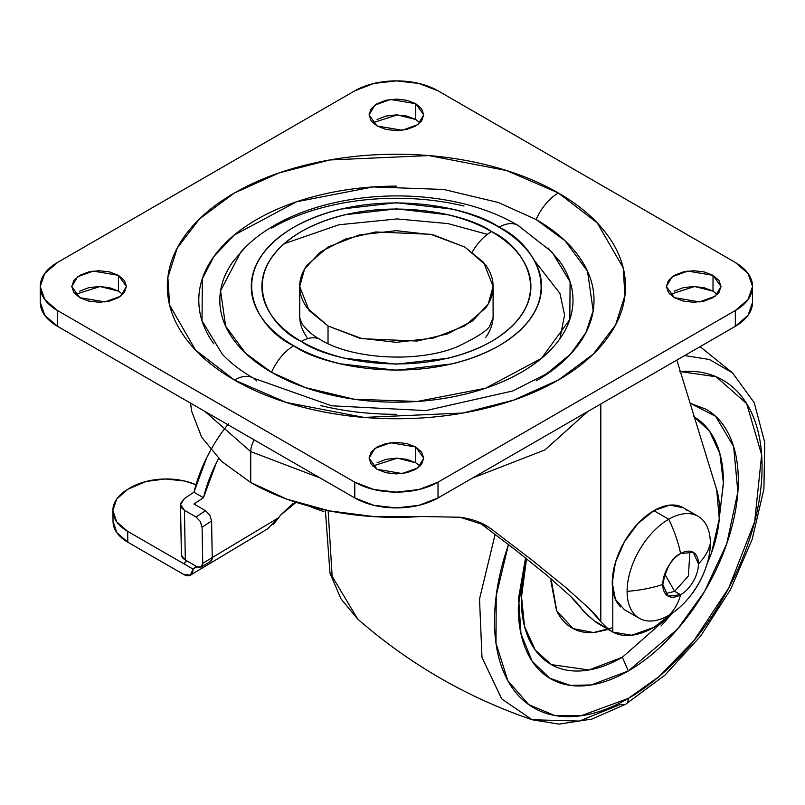 <?xml version="1.0" encoding="UTF-8"?>
<svg xmlns="http://www.w3.org/2000/svg" width="805" height="805" viewBox="0 0 805 805"><rect width="100%" height="100%" fill="white"/><g stroke="black" fill="none" stroke-linecap="round" stroke-linejoin="round"><path stroke-width="1.21" d="M707.504 562.373A58.866 33.981 120 0 0 710.342 543.274A58.866 33.981 120 0 0 668.724 519.245A95.876 55.354 60 0 1 680.617 553.578A25.227 14.56 -60 0 1 698.458 563.872A95.876 55.354 0 0 0 710.342 543.274A95.876 55.354 180 0 1 698.458 563.872A25.227 14.56 -60 0 1 680.617 594.774A25.227 14.56 -60 0 1 662.777 584.47A95.876 55.354 180 0 1 627.105 591.333A58.866 33.981 -60 0 1 668.724 519.245L653.861 510.662A58.866 33.981 120 0 0 616.57 558.912A58.866 33.981 120 0 0 620.746 606.96M686.977 510.491A58.866 33.981 120 0 0 653.861 510.662L668.724 519.245A58.866 33.981 -60 0 1 701.839 519.074A58.866 33.981 -60 0 1 710.342 543.274A58.866 33.981 -60 0 1 668.724 615.362A58.866 33.981 -60 0 1 635.608 615.533A58.866 33.981 -60 0 1 627.105 591.333A58.866 33.981 120 0 0 668.724 615.362A95.876 55.354 -120 0 0 680.617 594.774A25.227 14.56 120 0 0 698.458 563.872L693.226 552.331L680.617 553.578A95.876 55.354 -120 0 0 668.724 519.245A58.866 33.981 120 0 0 627.105 591.333A95.876 55.354 0 0 0 662.777 584.47A25.227 14.56 -60 0 1 680.617 553.578C672.185 557.271 666.238 567.575 662.777 584.47L667.999 596.022L680.617 594.774L674.671 591.333L688.426 575.917L689.905 551.224L688.426 575.917L674.671 591.333L664.699 574.066L674.671 591.333L665.383 593.688L674.671 591.333L680.617 594.774A95.876 55.354 60 0 1 668.724 615.362A58.866 33.981 120 0 0 683.848 603.358M639.291 618.28L624.428 609.697L615.412 599.312L612.243 582.75L615.412 562.534L624.428 541.735L637.932 523.522L653.861 510.662L669.79 505.127L683.294 507.754L698.156 516.327M204.973 411.466L250.727 451.615A16.814 9.71 -60 0 1 254.219 439.892A16.814 9.71 120 0 0 250.727 451.615L204.973 411.466M478.583 521.962L515.733 550.177L547.611 575.887L570.051 595.851C576.068 601.727 579.932 606.044 581.623 608.822C583.102 611.086 587.328 615.111 594.291 620.897L585.889 613.531L570.051 595.851L547.611 575.887L515.733 550.177L478.613 521.972M250.727 482.517L250.727 451.615L250.727 482.517A206.01 118.939 0 0 0 421.136 516.488L460.108 517.253C472.626 518.994 482.869 522.787 490.819 528.654L532.004 560.099L565.271 587.087L588.656 608.047C594.935 614.215 598.99 618.783 600.812 621.762L600.812 403.979L600.812 621.762L588.656 608.047L565.271 587.087L532.004 560.099L490.819 528.654L480.917 522.938L490.819 528.654L486.14 525.585L460.108 517.253L421.136 516.488L374.587 516.679L329.154 510.833L287.154 499.251L250.727 482.517L221.747 461.486L201.673 437.236L191.55 411.003L190.554 403.144M587.831 411.466L544.925 449.945L472.535 478.039L544.925 449.945L587.831 411.466M320.269 478.039L250.727 451.615L320.269 478.039M608.107 628.876L600.812 621.762L608.107 628.876L594.291 620.897L612.796 632.086L612.796 590.246L612.796 632.086L608.107 628.876M612.766 574.851L612.746 589.964M707.182 563.47A96.701 55.827 -60 0 0 716.702 489.832L676.854 360.077L716.702 489.832L719.278 518.883L711.58 552.683L707.172 563.53M673.141 612.545L653.861 627.387L631.734 635.226L612.796 632.086A84.082 48.552 -60 0 0 653.861 627.387A84.082 48.552 -60 0 0 671.38 614.215M598.206 623.684L594.291 620.897L598.085 623.623M284.165 243.714L338.905 224.776L397.066 218.93L448.023 223.609L487.367 234.356M307.067 337.386C302.157 330.543 299.702 323.429 299.702 316.023C299.702 323.429 302.157 330.543 307.067 337.386M493.103 316.023C493.103 323.429 490.648 330.543 485.747 337.386C490.648 330.543 493.103 323.429 493.103 316.023L493.103 286.5L488.222 304.018L472.545 320.913L447.298 333.974L417.091 341.038L362.129 338.704L328.027 325.975L328.027 343.574L328.027 325.975L359.402 338.08L396.402 342.326L433.412 338.08L464.777 325.975L485.747 307.862C490.648 301.02 493.103 293.906 493.103 286.5C493.103 279.094 490.648 271.969 485.747 265.137L464.777 247.024L483.664 262.44L493.103 286.5M210.568 561.407L212.228 557.613L211.594 520.936L209.773 515.12L205.527 510.692L196.028 516.991L184.456 510.31L196.028 516.991L200.264 521.409L202.095 527.225L211.594 520.936L212.228 557.613L202.719 563.319L202.095 527.225L202.719 563.319L201.059 567.123L196.883 566.68L185.311 559.998L184.456 510.31L180.511 504.574L184.446 498.516L193.955 492.227L203.474 497.711L216.163 463.278L218.618 458.498A105.636 60.989 -60 0 0 203.474 497.711L193.955 504.011L203.474 497.711L193.955 492.227L206.654 457.793L210.749 449.975M205.527 510.692L193.955 504.011L205.527 510.692L196.028 516.991L200.264 521.409L202.095 527.225L211.594 520.936L209.773 515.12L205.527 510.692M312.853 507.13L313.054 507.804L310.046 506.395A170.368 98.361 -60 0 0 313.054 507.804L312.853 507.13M296.099 502.3L292.849 503.588L280.442 515.21L278.852 517.605L212.228 557.583L278.852 517.605L280.442 515.21L296.149 502.32M186.609 560.753A8.412 4.85 -60 0 1 183.53 563.601L193.049 569.095L196.984 566.73L193.049 569.095L196.138 566.247L193.049 569.095L190.393 575.173L183.721 574.478L127.834 542.208L127.643 531.33L116.705 521.821L112.861 510.501L116.705 499.09L127.633 489.329L146.077 481.46L165.377 478.985L184.687 481.028L195.987 484.721A50.453 29.694 179 0 0 129.716 488.092L127.633 489.329A50.453 29.694 179 0 0 112.861 510.783A50.453 29.694 179 0 0 127.643 531.33L183.53 563.601L127.643 531.33L127.834 542.208L183.721 574.478A13.454 7.617 59 0 0 190.453 575.142L267.582 528.855L278.852 517.605L273.459 524.196M228.61 423.672A105.636 60.989 120 0 0 193.955 492.227L184.446 498.516L180.662 503.346L180.531 505.017L181.87 508.166L184.456 510.31L185.311 559.998L196.883 566.68A8.412 4.76 59 0 0 201.089 567.092L210.608 561.387A8.412 4.76 -121 0 0 212.228 557.613L202.719 563.319A8.412 4.76 59 0 1 201.089 567.092M113.052 521.378L116.896 532.699L127.834 542.208A50.453 29.694 -1 0 1 113.052 521.66M313.054 507.804L323.872 511.608M181.447 555.289L185.311 559.998A13.454 7.919 -1 0 1 181.377 554.454M190.453 575.142A13.454 7.617 59 0 0 193.049 569.095L183.53 563.601M464.777 247.024L433.412 234.919L396.402 230.673L359.402 234.919L328.027 247.024L307.067 265.137C302.157 271.969 299.702 279.094 299.702 286.5C299.702 293.906 302.157 301.02 307.067 307.862L328.027 325.975L309.14 310.559L299.702 286.5L304.592 268.981L320.259 252.086L345.516 239.025L375.724 231.961L430.685 234.295L464.777 247.024M320.199 339.519A37.835 21.846 120 0 0 301.301 341.411C325.29 359.674 419.818 381.298 491.513 341.411C560.612 300.013 523.149 245.445 491.513 231.588A37.835 21.846 120 0 0 472.374 251.945A37.835 21.846 -60 0 1 491.513 231.588C478.905 224.303 464.354 218.698 447.872 214.754L396.402 208.847L344.932 214.754C328.45 218.698 313.91 224.303 301.301 231.588C288.683 238.874 278.963 247.266 272.14 256.785C265.318 266.294 261.907 276.206 261.907 286.5C261.907 296.793 265.318 306.705 272.14 316.214C278.963 325.733 288.683 334.125 301.301 341.411C313.91 348.686 328.45 354.301 344.932 358.245L396.402 364.152L447.872 358.245C464.354 354.301 478.905 348.686 491.513 341.411C504.121 334.125 513.842 325.733 520.664 316.214C527.496 306.705 530.908 296.793 530.908 286.5C530.908 276.206 527.496 266.294 520.664 256.785C513.842 247.266 504.121 238.874 491.513 231.588C467.514 213.315 372.987 191.691 301.301 231.588C232.202 272.976 269.655 327.555 301.301 341.411A37.835 21.846 -60 0 1 320.199 339.519M244.74 247.98L233.259 261.212C224.303 273.71 219.825 286.711 219.825 300.225C219.825 313.749 224.303 326.75 233.259 339.247C242.225 351.735 254.984 362.763 271.537 372.323A37.835 21.846 -60 0 1 293.785 345.748C259.653 330.795 219.232 271.909 293.785 227.252C371.135 184.214 473.129 207.539 499.02 227.252C512.624 235.11 523.109 244.167 530.475 254.43C537.841 264.704 541.524 275.391 541.524 286.5C541.524 297.608 537.841 308.295 530.475 318.559C523.109 328.822 512.624 337.889 499.02 345.748C485.415 353.596 469.718 359.654 451.937 363.9L396.402 370.28L340.867 363.9C323.087 359.654 307.399 353.596 293.785 345.748C280.18 337.889 269.695 328.822 262.329 318.559C254.964 308.295 251.281 297.608 251.281 286.5C251.281 275.391 254.964 264.704 262.329 254.43C269.695 244.167 280.18 235.11 293.785 227.252C307.399 219.393 323.087 213.345 340.867 209.089L396.402 202.709L451.937 209.089C469.718 213.345 485.415 219.393 499.02 227.252A37.835 21.846 -60 0 1 517.867 225.34A37.835 21.846 120 0 0 499.02 227.252C533.162 242.204 573.573 301.08 499.02 345.748C421.669 388.785 319.676 365.45 293.785 345.748A37.835 21.846 120 0 0 271.537 372.323L305.286 387.557L354.049 399.2L417.232 401.464L485.576 388.221L541.383 358.436L569.819 319.464L570.101 281.871L552.039 252.066L517.937 225.38C438.031 177.925 297.85 188.481 240.776 252.066L220.58 290.776L225.601 326.095L245.686 353.345L271.537 372.323C288.099 381.882 307.198 389.248 328.832 394.42C350.467 399.592 372.987 402.178 396.402 402.178C419.818 402.178 442.348 399.592 463.982 394.42C485.616 389.248 504.705 381.882 521.268 372.323C537.821 362.763 550.59 351.735 559.545 339.247C568.511 326.75 572.989 313.749 572.989 300.225C572.989 286.711 568.511 273.71 559.545 261.212L548.064 247.98M536.13 219.554A37.835 21.846 -60 0 1 558.378 192.979L506.546 170.539L428.803 155.576L329.708 159.974L279.285 172.844L234.426 192.979L199.539 218.88L177.261 247.99L167.863 277.534L169.644 305.206L195.555 350.084L234.426 380.01C255.91 392.417 280.683 401.967 308.748 408.678C336.812 415.39 366.023 418.751 396.402 418.751C426.781 418.751 456.002 415.39 484.067 408.678C512.131 401.967 536.905 392.417 558.378 380.01C579.862 367.613 596.414 353.315 608.037 337.104C619.659 320.903 625.475 304.038 625.475 286.5C625.475 268.961 619.659 252.086 608.037 235.885C596.414 219.685 579.862 205.386 558.378 192.979C536.905 180.582 512.131 171.022 484.067 164.311C456.002 157.599 426.781 154.248 396.402 154.248C366.023 154.248 336.812 157.599 308.748 164.311C280.683 171.022 255.91 180.582 234.426 192.979C212.953 205.386 196.4 219.685 184.778 235.885C173.145 252.086 167.339 268.961 167.339 286.5C167.339 304.038 173.145 320.903 184.778 337.104C196.4 353.315 212.953 367.613 234.426 380.01A37.835 21.846 -60 0 1 253.273 378.098A37.835 21.846 120 0 0 234.426 380.01L286.258 402.46L364.011 417.423L463.096 413.015L513.53 400.155L558.378 380.01L593.265 354.12L615.543 325.009L624.942 295.465L623.171 267.793L597.25 222.905L558.378 192.979A37.835 21.846 120 0 0 536.13 219.554L565.07 240.786L587.539 271.275L593.154 310.811L585.899 332.576L570.564 354.13L546.665 373.741L512.936 390.918L425.885 410.59L331.63 405.8L253.354 378.139C240.293 370.501 229.928 362.502 222.24 354.13L202.035 320.782L202.347 278.711L213.969 256.393L234.175 235.09L296.612 201.763L373.097 186.941L443.797 189.477L498.365 202.508L536.13 219.554C554.665 230.26 568.944 242.597 578.966 256.574C588.998 270.55 594.01 285.101 594.01 300.225C594.01 315.359 588.998 329.909 578.966 343.886C568.944 357.863 554.665 370.199 536.13 380.896M559.918 338.724L564.567 314.946L559.958 293.423L534.379 260.508M717.356 294.399L713.019 291.128L713.019 275.34L721.028 286.5L715.212 296.22L699.545 301.915L674.369 297.659L666.369 286.5L672.175 276.769L687.852 271.084L713.019 275.34L713.019 291.128L694.624 286.52L670.042 294.399M420.069 466.035L415.732 462.774L415.732 446.986L423.732 458.136L417.926 467.866L402.248 473.551L377.082 469.295L369.072 458.136L374.889 448.415L390.556 442.73L415.732 446.986L415.732 462.774L397.338 458.166L372.745 466.035M420.069 122.752L415.732 119.492L415.732 103.704L423.732 114.853L417.926 124.584L402.248 130.269L377.082 126.013L369.072 114.853L374.889 105.133L390.556 99.448L415.732 103.704L415.732 119.492L397.338 114.884L372.745 122.752M122.773 294.399L118.436 291.128L118.436 275.34L126.435 286.5L120.629 296.22L104.952 301.915L79.786 297.659L71.786 286.5L77.592 276.769L93.269 271.084L118.436 275.34L118.436 291.128L100.041 286.52L75.449 294.399M735.317 310.529L438.021 482.165L438.021 497.963L735.317 326.317L735.317 310.529L735.317 326.317A58.866 33.981 0 0 0 752.554 302.288L748.076 315.298L735.317 326.317L438.021 497.963L438.021 482.165A58.866 33.981 180 0 1 354.784 482.165L57.487 310.529A58.866 33.981 180 0 1 40.25 286.5A58.866 33.981 180 0 1 57.487 262.47L354.784 90.824A58.866 33.981 180 0 1 438.021 90.824L735.317 262.47A58.866 33.981 180 0 1 752.554 286.5A58.866 33.981 180 0 1 735.317 310.529L438.021 482.165L418.932 489.531L396.402 492.127L373.882 489.531L354.784 482.165L354.784 497.963L354.784 482.165L57.487 310.529L57.487 326.317L57.487 310.529L44.728 299.5L40.25 286.5L44.728 273.489L57.487 262.47L354.784 90.824L373.882 83.458L396.402 80.872L418.932 83.458L438.021 90.824L735.317 262.47L748.076 273.489L752.554 286.5L748.076 299.5L735.317 310.529M40.25 302.288A58.866 33.981 0 0 0 57.487 326.317L354.784 497.963A58.866 33.981 0 0 0 438.021 497.963L418.932 505.329L396.402 507.915L373.882 505.329L354.784 497.963L57.487 326.317L44.728 315.298L40.25 302.288L40.25 286.5M713.019 291.128L704.154 287.717L693.699 286.51L683.244 287.717L674.369 291.128M415.732 462.774L406.867 459.353L396.402 458.156L385.947 459.353L377.082 462.774M415.732 119.492L406.867 116.071L396.402 114.874L385.947 116.071L377.082 119.492M118.436 291.128L109.571 287.717L99.116 286.51L88.651 287.717L79.786 291.128M713.019 275.34L704.154 271.919L693.699 270.722L683.244 271.919L674.369 275.34L668.452 280.462L666.369 286.5L668.452 292.537L674.369 297.659L683.244 301.07L693.699 302.278L704.154 301.07L713.019 297.659L718.946 292.537L721.028 286.5L718.946 280.462L713.019 275.34M415.732 446.986L406.867 443.565L396.402 442.358L385.947 443.565L377.082 446.986L371.155 452.098L369.072 458.136L371.155 464.173L377.082 469.295L385.947 472.716L396.402 473.914L406.867 472.716L415.732 469.295L421.649 464.173L423.732 458.136L421.649 452.098L415.732 446.986M415.732 103.704L406.867 100.283L396.402 99.075L385.947 100.283L377.082 103.704L371.155 108.816L369.072 114.853L371.155 120.891L377.082 126.013L385.947 129.434L396.402 130.631L406.867 129.434L415.732 126.013L421.649 120.891L423.732 114.853L421.649 108.816L415.732 103.704M118.436 275.34L109.571 271.919L99.116 270.722L88.651 271.919L79.786 275.34L73.859 280.462L71.786 286.5L73.859 292.537L79.786 297.659L88.651 301.07L99.116 302.278L109.571 301.07L118.436 297.659L124.362 292.537L126.435 286.5L124.362 280.462L118.436 275.34M213.838 343.886C203.816 329.909 198.795 315.359 198.795 300.225C198.795 285.101 203.816 270.55 213.838 256.574C223.871 242.597 238.149 230.26 256.674 219.554C275.209 208.857 296.572 200.616 320.782 194.83C344.993 189.034 370.199 186.146 396.402 186.146M396.402 414.313C370.199 414.313 344.993 411.425 320.782 405.629M463.982 206.04C442.348 200.868 419.818 198.282 396.402 198.282C372.987 198.282 350.467 200.868 328.832 206.04C307.198 211.212 288.099 218.578 271.537 228.137M253.273 378.098A37.835 21.846 -60 0 1 256.674 380.896M517.867 225.34A37.835 21.846 -60 0 1 521.268 228.137M625.706 704.194A12.608 7.285 -120 0 0 628.292 698.428A12.608 7.285 60 0 1 625.706 704.194A12.608 7.285 60 0 1 620.796 704.264L579.369 721.079L532.135 719.75L501.676 698.881L481.994 657.423L479.518 599.051L495.125 534.419L479.518 599.051L481.994 657.423L501.676 698.881L532.135 719.75C467.373 697.603 409.212 664.024 357.651 619.015L332.153 576.32L328.138 510.632L332.153 576.32L357.651 619.015L340.978 598.86L329.99 573.21L325.351 510.058M608.208 629.46L595.046 632.408C586.302 633.273 578.584 631.784 571.892 627.92C565.201 624.056 560.049 618.119 556.426 610.12L550.992 581.723L551.043 578.785L556.768 610.844L573.1 628.584L593.476 632.539L612.796 627.689M622.346 657.252C608.942 664.99 596.052 669.468 583.665 670.696C571.278 671.923 560.35 669.8 550.872 664.326C541.393 658.852 534.087 650.45 528.966 639.11C523.834 627.769 521.268 614.366 521.268 598.89L526.53 558.68L521.338 594.633L524.498 626.29L535.275 650.078L551.365 664.608L588.908 669.981L622.346 657.252L628.292 670.978C642.883 662.555 656.91 651.235 670.384 637.007C683.868 622.778 695.762 606.739 706.076 588.868C716.39 571.007 724.339 552.683 729.914 533.896C735.498 515.109 738.296 497.299 738.296 480.454C738.296 463.61 735.498 449.019 729.914 436.682C724.339 424.346 716.39 415.199 706.076 409.242L690.096 403.184L715.685 416.376L733.627 446.554L737.863 491.855L726.764 543.727L704.445 591.655L677.548 629.097L628.292 670.978L622.346 657.252L671.622 613.994M719.408 517.072L723.423 483.181L719.871 453.557L709.517 431.118L694.353 417.04M680.396 371.608L716.178 376.77L746.668 403.667L761.651 454.855L754.667 521.64L728.857 587.761L693.97 640.609L658.913 676.653L628.292 698.428L581.059 715.756L554.424 715.393L528.724 704.606L507.804 680.638L495.991 643.165L496.222 595.65L508.448 544.542L504.705 556.205C497.913 579.047 494.522 600.711 494.522 621.198C494.522 641.676 497.913 659.426 504.705 674.429C511.497 689.432 521.157 700.561 533.705 707.796C546.243 715.041 560.713 717.849 577.105 716.229C593.486 714.609 610.552 708.672 628.292 698.428C646.033 688.195 663.099 674.419 679.49 657.121C695.872 639.814 710.342 620.303 722.88 598.578C735.428 576.853 745.098 554.565 751.88 531.723C758.672 508.881 762.063 487.216 762.063 466.729C762.063 446.252 758.672 428.502 751.88 413.498C745.098 398.495 735.428 387.366 722.88 380.131C710.342 372.886 695.872 370.079 679.49 371.699M684.663 355.569L709.416 359.503L732.449 372.796L709.416 359.503L684.663 355.569M628.292 670.978C613.702 679.4 599.675 684.28 586.201 685.619C572.717 686.947 560.823 684.642 550.509 678.685C540.195 672.728 532.246 663.582 526.671 651.245C521.087 638.908 518.299 624.318 518.299 607.473L525.554 557.905L518.591 598.004L520.996 633.877L532.175 661.227L549.644 678.172L570.202 685.357L591.172 684.964L628.292 670.978M661.026 626.028L671.682 613.933M719.408 517.142L723.423 482.175C723.423 466.699 720.857 453.285 715.736 441.945C710.604 430.615 703.298 422.202 693.819 416.738M683.224 603.981C695.077 591.957 703.248 577.799 707.736 561.528M485.214 525.041L486.14 525.585M598.155 623.654L611.83 631.553M181.377 554.524L180.511 504.624M112.861 510.803L113.052 521.67M299.702 286.5L299.702 316.023M493.052 317.774L490.225 324.616C489.49 329.255 478.482 336.641 457.21 346.774C417.322 363.427 351.322 359.08 320.219 339.529C312.571 335.363 306.393 329.929 301.704 323.248L299.752 317.774M752.554 286.5L752.554 302.288M532.135 719.75L559.042 724.128L591.927 719.076L625.676 704.204L664.93 675.164L700.753 635.93L730.578 589.471L752.182 539.29L763.905 489.108L764.75 442.519L754.255 402.721L732.449 372.796L700.098 346.653"/></g></svg>
